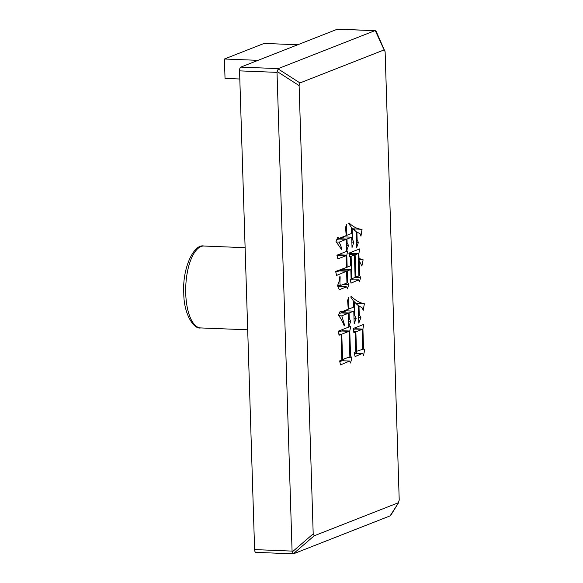 <?xml version="1.0" encoding="UTF-8"?>
<svg xmlns="http://www.w3.org/2000/svg" width="583" height="583" viewBox="0 0 583 583"><rect width="100%" height="100%" fill="white"/><g stroke="black" fill="none" stroke-linecap="round" stroke-linejoin="round"><path stroke-width="0.87" d="M355.098 356.57L354.136 352.584L355.783 351.935L355.164 332.113L353.866 332.623L353.145 328.542L363.726 324.388L362.918 329.067L363.522 348.313L364.761 349.866L363.508 355.302L362.611 353.327L355.098 356.57M384.117 49.905L299.975 82.939L299.108 85.592L313.195 533.868L314.208 535.784L398.349 502.75L399.217 500.097L385.13 51.821L376.159 31.351L374.854 30.688L375.299 30.666L384.117 49.905L384.86 50.32M390.544 515.642L398.816 502.32L390.1 515.882L293.497 553.806M339.197 289.248L340.487 289.299C339.095 289.787 338.14 288.417 337.623 285.189C338.81 283.192 339.474 280.408 339.619 276.845L340.093 276.663C340.29 279.374 339.321 284.817 340.727 285.43L346.951 282.981L346.586 271.204L336.602 275.416L335.64 271.43L346.47 267.466L346.098 255.689L337.87 258.918L336.916 255.223L347.73 250.974L346.79 255.128L347.169 267.189L350.696 265.804L350.405 256.615L349.705 256.892L348.874 253.146L359.682 248.897L358.88 253.576L359.033 258.466L363.122 259.77L361.89 266.067L359.099 260.477L359.565 275.416L360.702 277.581L359.296 281.917L358.632 279.855L351.002 283.141L350.172 279.395L351.112 279.024L350.813 269.543L347.286 270.927L347.65 282.42L348.787 284.591L347.381 288.928L346.717 286.858L339.787 289.445M337.659 285.349L340.727 285.43M346.659 250.814L346.295 239.321L339.24 242.091L341.959 248.883L341.623 249.597L336.012 241.617L337.55 237.521L339.598 238.17L346.178 235.59L345.566 227.399L346.542 224.397L346.885 235.313L351.585 233.47L351.396 227.436L348.772 223.522L348.991 222.852C353.123 226.874 357.474 229.046 362.043 229.359L360.95 236.188L360.163 233.878L356.891 231.968L357.146 240.007L358.414 242.419L356.665 247.469L356.169 231.67L352.125 228.019L352.489 239.511L353.881 242.164L352.03 247.542L351.702 237.201L347.002 239.045L347.118 242.783L348.51 245.436L346.659 250.814M340.487 364.922L339.649 360.892L341.878 360.01L341.077 334.445L339.08 335.225L338.235 331.195L350.813 326.254L349.771 331.027L350.558 356.024L351.921 357.816L350.536 363.012L349.647 361.037L340.487 364.922M348.794 326.465L348.379 313.253L341.798 315.833L344.589 325.212L344.254 325.926C342.593 321.43 340.661 317.924 338.453 315.403L340.224 311.22L341.908 311.723L348.255 309.23L347.621 300.464L348.598 297.461L348.962 308.954L353.662 307.11L353.473 301.076L350.849 297.162L351.061 296.208C355.287 300.376 359.733 302.898 364.382 303.772L363.165 310.36L362.378 308.05L358.975 305.893L359.245 314.514L360.892 317.648L358.807 323.12L358.254 305.594L354.202 301.659L354.639 315.447L356.155 318.34L354.187 323.769L353.786 311.133L349.086 312.976L349.261 318.435L350.777 321.328L348.794 326.465M277.027 72.365L292.076 551.095L254.603 549.594L239.555 70.871L277.027 72.365L278.251 68.612L240.779 67.118L337.382 29.194L374.854 30.688L278.251 68.612M314.208 535.784L293.256 553.835L292.076 551.095M254.603 549.594A3.279 1.319 92.3 0 0 255.791 552.349L293.307 553.85M240.779 67.118A3.279 1.319 92.3 0 0 239.555 70.871M375.131 30.651L337.615 29.15A3.279 1.319 92.3 0 0 337.382 29.194M258.029 60.348L224.419 59.007L225.031 78.413L239.81 79.004M224.419 59.007L264.121 43.419L297.724 44.76M335.83 272.203L339.087 270.906L346.586 271.204M337.112 255.973L338.599 255.39L346.098 255.689M339.379 254.465L339.299 254.829L346.79 255.128M339.299 254.829L339.313 255.42M346.455 267.167L347.169 267.189M349.632 256.586L350.405 256.615M351.549 252.315L351.389 253.277L358.88 253.576M358.319 258.437L359.033 258.466M358.356 259.581L363.122 259.77M358.385 260.448L359.099 260.477M358.851 275.387L359.565 275.416M355.105 277.362L360.702 277.581M352.868 278.331L352.46 279.607M350.281 279.884L358.632 279.855M347.286 270.927L339.794 270.629L343.321 269.244L350.813 269.543M346.936 282.391L347.65 282.42M343.409 284.373L348.787 284.591M340.953 285.342L340.538 286.61M338.067 287.011L339.226 286.559L346.717 286.858M344.006 268.428L344.036 269.273M355.098 277.151L358.873 275.978L358.166 253.569L350.675 253.27L349.042 253.911M349.181 254.531L355.113 254.771L355.812 277.18M358.166 253.569L355.113 254.771M355.113 277.457L354.406 255.048L351.112 256.338L351.819 278.747L355.113 277.457M349.246 254.837L354.406 255.048M351.104 278.718L351.819 278.747M349.567 256.272L351.112 256.338M336.675 239.861L338.803 239.023L346.295 239.321M336.296 241.974L339.24 242.091M341.135 248.846L341.959 248.883M346.171 235.284L346.885 235.313M352.89 228.791L362.043 229.359M354.551 229.061L354.377 230.168M356.177 231.939L356.891 231.968M356.432 239.977L357.146 240.007M356.505 242.346L358.414 242.419M351.411 227.989L352.125 228.019M344.896 236.093L344.925 236.931M351.775 239.482L352.489 239.511M351.855 242.083L353.881 242.164M347.002 239.045L339.51 238.746L344.21 236.902L351.702 237.201M346.404 242.754L347.118 242.783M346.484 245.356L348.51 245.436M353.772 332.055L355.164 332.113M355.601 327.748L355.426 328.768L362.918 329.067M362.808 348.284L363.522 348.313M361.402 349.734L364.761 349.866M356.811 351.534L356.453 353.079M354.318 353.342L362.611 353.327M355.776 351.629L362.837 349.166L362.211 329.344L354.719 329.045L353.327 329.592M353.713 331.749L355.863 331.836L356.49 351.658M362.211 329.344L355.863 331.836M338.898 334.358L341.077 334.445M342.483 329.789L342.279 330.729L349.771 331.027M349.844 355.994L350.558 356.024M347.891 357.656L351.921 357.816M343.985 359.186L343.555 360.79M339.809 361.671L342.148 360.739L349.647 361.037M341.871 359.704L349.873 356.876L349.064 331.304L341.572 331.006L338.453 332.23M338.832 334.052L341.776 334.168L342.585 359.733M349.064 331.304L341.776 334.168M339.211 313.61L340.887 312.954L348.379 313.253M338.956 315.724L341.798 315.833M343.941 325.183L344.589 325.212M348.248 308.924L348.962 308.954M355.594 303.131L364.382 303.772M356.891 303.473L356.745 304.246M358.261 305.864L358.975 305.893M358.53 314.485L359.245 314.514M358.632 317.553L360.892 317.648M353.487 301.63L354.202 301.659M346.972 309.733L347.009 310.856M353.925 315.418L354.639 315.447M354.012 318.26L356.155 318.34M349.086 312.976L341.594 312.677L346.295 310.826L353.786 311.133M348.539 318.405L349.261 318.435M348.634 321.24L350.777 321.328M200.647 327.93C194.226 329.599 183.696 314.74 183.783 293.06C182.173 268.093 193.964 243.556 203.912 246.033A40.978 16.521 92.3 0 0 185.737 293.475A40.978 16.521 92.3 0 0 200.647 327.93L247.695 329.803M292.243 551.919L313.195 533.868M299.108 85.592L277.151 71.512M278.011 68.86L299.975 82.939M203.912 246.033L245.115 247.68M338.861 238.228L337.309 238.163M341.172 311.869L339.969 311.818"/></g></svg>
